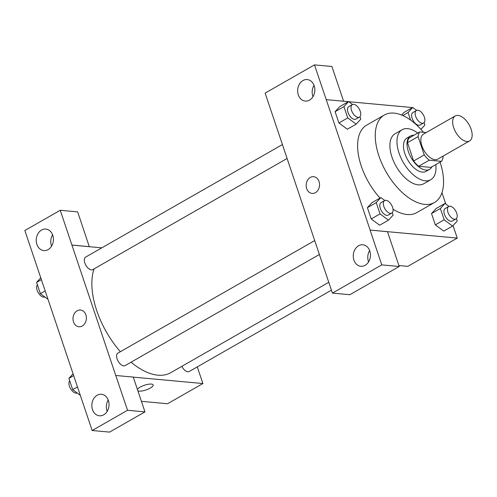 <?xml version="1.0" encoding="UTF-8"?>
<svg xmlns="http://www.w3.org/2000/svg" width="497" height="497" viewBox="0 0 497 497"><rect width="100%" height="100%" fill="white"/><g stroke="black" fill="none" stroke-linecap="round" stroke-linejoin="round"><path stroke-width="0.75" d="M466.789 141.502A14.407 7.648 -119.8 0 1 454.606 129.978A14.407 7.648 -119.8 0 1 455.252 115.95A14.407 7.648 -119.8 0 1 469.038 124.66A14.407 7.648 -119.8 0 1 469.553 140.962A14.407 7.648 -119.8 0 1 466.789 141.502M469.553 140.962L437.758 159.146A14.407 7.648 -119.8 0 1 434.999 159.68A14.407 7.648 -119.8 0 1 422.81 148.162A14.407 7.648 -119.8 0 1 423.456 134.134L455.252 115.95M441.473 161.332L430.874 167.39L418.654 166.265L429.253 160.208L441.473 161.332A18.594 9.865 -119.8 0 0 443.125 156.654L442.957 156.17M426.24 132.544L419.741 131.947A18.594 9.865 -119.8 0 0 418.089 136.619L424.245 154.921A18.594 9.865 -119.8 0 0 429.253 160.208M418.089 136.619L407.49 142.682L413.647 160.985L424.245 154.921M418.654 166.265A18.594 9.865 -119.8 0 1 413.647 160.985M407.49 142.682A18.594 9.865 -119.8 0 1 409.143 138.004L419.741 131.947M413.895 135.29A19.209 10.195 60.2 0 0 410.472 136.029A19.209 10.195 60.2 0 0 408.391 151.628A19.209 10.195 60.2 0 0 429.545 169.371A19.209 10.195 60.2 0 0 431.912 166.799M429.545 169.371L426.01 171.39A19.209 10.195 -119.8 0 1 422.326 172.111A19.209 10.195 -119.8 0 1 404.862 153.654A19.209 10.195 -119.8 0 1 406.944 138.048L410.472 136.029M417.772 133.072A28.807 15.289 60.2 0 0 402.172 129.711A28.807 15.289 60.2 0 0 399.054 153.119A28.807 15.289 60.2 0 0 430.775 179.728A28.807 15.289 60.2 0 0 435.794 164.582M402.172 129.711L395.109 133.749A28.807 15.289 60.2 0 0 391.984 157.158A28.807 15.289 60.2 0 0 423.711 183.766L430.775 179.728M423.512 132.295A50.414 26.757 60.2 0 0 384.386 114.993A50.414 26.757 60.2 0 0 378.919 155.959A50.414 26.757 60.2 0 0 434.44 202.528A50.414 26.757 60.2 0 0 440.087 162.121M380.019 198.048A50.414 26.757 -119.8 0 1 361.257 166.06A50.414 26.757 -119.8 0 1 366.718 125.095L384.386 114.993M434.44 202.528L416.772 212.629A50.414 26.757 -119.8 0 1 407.111 214.511A50.414 26.757 -119.8 0 1 393.021 209.2M348.378 101.674L326.237 99.642L370.135 230.068L457.252 238.082L453.04 225.563M445.809 204.068L441.963 192.643M413.504 108.066L412.877 107.607M412.498 107.569L348.757 101.711M384.821 200.49L380.87 197.564L372.036 202.614L367.401 207.665L371.203 218.96L379.64 225.209L388.474 220.159L393.108 215.108L392.288 212.679M352.516 104.494L348.565 101.568L339.731 106.619L335.096 111.663L338.898 122.964L347.335 129.208L356.169 124.157L360.797 119.112L359.983 116.683M403.856 112.515L401.557 115.012L403.856 112.515L412.684 107.464L408.049 112.508L410.597 120.081M448.94 206.385L444.989 203.459L436.161 208.51L431.526 213.561L435.329 224.855L443.765 231.105L452.593 226.054L457.228 221.003L456.414 218.574M343.595 101.239L331.903 66.492L314.477 64.89L326.237 99.642M370.135 230.068L387.498 231.708L399.209 266.485L349.863 294.702L332.437 293.1L320.677 258.353L265.131 93.107L314.477 64.89M314.036 85.322A10.804 8.579 -84.7 0 0 312.992 96.673M309.544 100.114A10.804 8.579 -84.7 0 0 314.775 88.391A10.804 8.579 -84.7 0 0 307.245 79.57A10.804 8.579 -84.7 0 0 297.709 89.547A10.804 8.579 -84.7 0 0 305.264 101.09A10.804 8.579 -84.7 0 0 309.544 100.114M398.892 265.547L407.795 266.361L457.252 238.082M369.638 250.531A10.804 8.579 -84.7 0 0 368.594 261.888M365.146 265.323A10.804 8.579 -84.7 0 0 370.377 253.6A10.804 8.579 -84.7 0 0 362.841 244.785A10.804 8.579 -84.7 0 0 353.311 254.756A10.804 8.579 -84.7 0 0 360.865 266.299A10.804 8.579 -84.7 0 0 365.146 265.323M399.209 266.485L381.783 264.882L332.437 293.1M370.079 230.105L381.783 264.882M313.632 176.69A8.406 6.672 -84.7 0 0 306.68 188.593A8.406 6.672 95.3 0 1 313.626 176.69A8.406 6.672 95.3 0 1 319.503 185.667A8.406 6.672 95.3 0 1 312.091 193.426A8.406 6.672 95.3 0 1 306.674 188.593A8.406 6.672 -84.7 0 0 312.091 193.426M328.797 282.296L170.763 372.669A67.219 35.672 -119.8 0 1 157.872 375.179A67.219 35.672 -119.8 0 1 131.046 362.195M120.38 351.696A67.219 35.672 -119.8 0 1 94.076 268.865M181.852 366.326A7.2 3.821 60.2 0 0 189.183 371.514L331.443 290.155M287.073 158.5L92.753 269.623A7.2 3.821 -119.8 0 1 91.373 269.89A7.2 3.821 -119.8 0 1 85.279 264.131A7.2 3.821 -119.8 0 1 85.602 257.117L282.389 144.584M319.378 254.495L125.058 365.618A7.2 3.821 -119.8 0 1 123.678 365.885A7.2 3.821 -119.8 0 1 117.584 360.126A7.2 3.821 -119.8 0 1 117.907 353.112L314.694 240.579M115.776 375.521L60.236 210.281L24.85 230.515L92.156 430.508L127.536 410.273L115.776 375.521M133.271 377.13L202.9 383.535L197.29 366.873M101.81 247.848L71.885 245.096M82.26 325.995A8.406 6.672 95.3 0 1 78.93 326.759A8.406 6.672 95.3 0 1 73.053 317.776A8.406 6.672 95.3 0 1 80.471 310.022A8.406 6.672 95.3 0 1 86.329 316.881A8.406 6.672 95.3 0 1 82.26 325.995M48.128 249.606A10.804 8.579 95.3 0 1 43.842 250.581A10.804 8.579 95.3 0 1 36.287 239.038A10.804 8.579 95.3 0 1 45.823 229.067A10.804 8.579 95.3 0 1 53.353 237.883A10.804 8.579 95.3 0 1 48.128 249.606M103.724 414.815A10.804 8.579 95.3 0 1 99.443 415.79A10.804 8.579 95.3 0 1 91.889 404.247A10.804 8.579 95.3 0 1 101.425 394.276A10.804 8.579 95.3 0 1 108.955 403.092A10.804 8.579 95.3 0 1 103.724 414.815M80.471 310.022A8.406 6.672 -84.7 0 0 73.053 317.776A8.406 6.672 -84.7 0 0 78.93 326.759M52.614 234.814A10.804 8.579 -84.7 0 0 51.57 246.164M108.216 400.029A10.804 8.579 -84.7 0 0 107.172 411.379M115.832 375.49L133.258 377.093L144.962 411.876L109.582 432.11L92.156 430.508M144.962 411.876L127.536 410.273M89.305 246.698L77.656 211.884L60.236 210.281M89.361 246.661L71.941 245.058M141.415 401.327L167.57 403.738L202.9 383.535M137.402 389.406A8.406 2.485 -18.6 0 1 140.123 387.144A8.406 2.485 -18.6 0 1 148.261 384.274A8.406 2.485 -18.6 0 1 153.169 384.926A8.406 2.485 -18.6 0 1 147.267 389.499A8.406 2.485 -18.6 0 1 137.905 390.897M137.899 390.891A8.406 2.485 161.4 0 0 147.261 389.499A8.406 2.485 161.4 0 0 153.169 384.926M145.056 401.663L145.435 401.7M73.071 373.806L68.89 378.366L72.692 389.66L80.309 395.308M68.89 378.366L73.686 375.626M72.692 389.66L77.489 386.921M77.178 392.984A7.2 3.821 -119.8 0 1 75.985 393.158A7.2 3.821 -119.8 0 1 70.158 387.946A7.2 3.821 -119.8 0 1 69.704 380.795M40.766 277.811L36.585 282.371L40.381 293.665L48.004 299.312M36.585 282.371L41.381 279.631M40.381 293.665L45.177 290.925M44.867 296.989A7.2 3.821 -119.8 0 1 43.68 297.163A7.2 3.821 -119.8 0 1 37.847 291.95A7.2 3.821 -119.8 0 1 37.399 284.8M444.989 203.459L440.361 208.51L444.156 219.804L452.593 226.054M455.898 218.991L452.369 221.01A7.2 3.821 -119.8 0 1 450.99 221.277A7.2 3.821 -119.8 0 1 444.896 215.518A7.2 3.821 -119.8 0 1 445.219 208.504L448.748 206.485A7.2 3.821 -119.8 0 1 455.643 210.84A7.2 3.821 -119.8 0 1 455.898 218.991A7.2 3.821 -119.8 0 1 454.519 219.258A7.2 3.821 -119.8 0 1 448.424 213.499A7.2 3.821 -119.8 0 1 448.748 206.485M436.161 208.51L431.526 213.561L440.361 208.51M431.526 213.561L435.329 224.855L444.156 219.804M435.329 224.855L443.765 231.105M420.934 129.35L424.923 125.008L424.103 122.579M416.635 110.39L412.684 107.464M423.593 122.995L420.064 125.014A7.2 3.821 -119.8 0 1 418.679 125.281A7.2 3.821 -119.8 0 1 412.591 119.522A7.2 3.821 -119.8 0 1 412.914 112.508L416.443 110.489A7.2 3.821 -119.8 0 1 423.338 114.844A7.2 3.821 -119.8 0 1 423.593 122.995A7.2 3.821 -119.8 0 1 422.214 123.262A7.2 3.821 -119.8 0 1 416.119 117.503A7.2 3.821 -119.8 0 1 416.443 110.489M402.775 115.528L408.049 112.508M380.87 197.564L376.235 202.614L380.037 213.909L388.474 220.159M391.779 213.095L388.244 215.114A7.2 3.821 -119.8 0 1 386.865 215.381A7.2 3.821 -119.8 0 1 380.77 209.622A7.2 3.821 -119.8 0 1 381.093 202.608L384.628 200.589A7.2 3.821 -119.8 0 1 391.524 204.944A7.2 3.821 -119.8 0 1 391.779 213.095A7.2 3.821 -119.8 0 1 390.4 213.362A7.2 3.821 -119.8 0 1 384.305 207.603A7.2 3.821 -119.8 0 1 384.628 200.589M372.036 202.614L367.401 207.665L376.235 202.614M367.401 207.665L371.203 218.96L380.037 213.909M371.203 218.96L379.64 225.209M348.565 101.568L343.93 106.613L347.732 117.913L356.169 124.157M359.474 117.093L355.939 119.118A7.2 3.821 -119.8 0 1 354.56 119.386A7.2 3.821 -119.8 0 1 348.465 113.627A7.2 3.821 -119.8 0 1 348.788 106.613L352.323 104.594A7.2 3.821 -119.8 0 1 359.213 108.949A7.2 3.821 -119.8 0 1 359.474 117.093A7.2 3.821 -119.8 0 1 358.095 117.367A7.2 3.821 -119.8 0 1 352 111.608A7.2 3.821 -119.8 0 1 352.323 104.594M339.731 106.619L335.096 111.663L343.93 106.613M335.096 111.663L338.898 122.964L347.732 117.913M338.898 122.964L347.335 129.208"/></g></svg>
